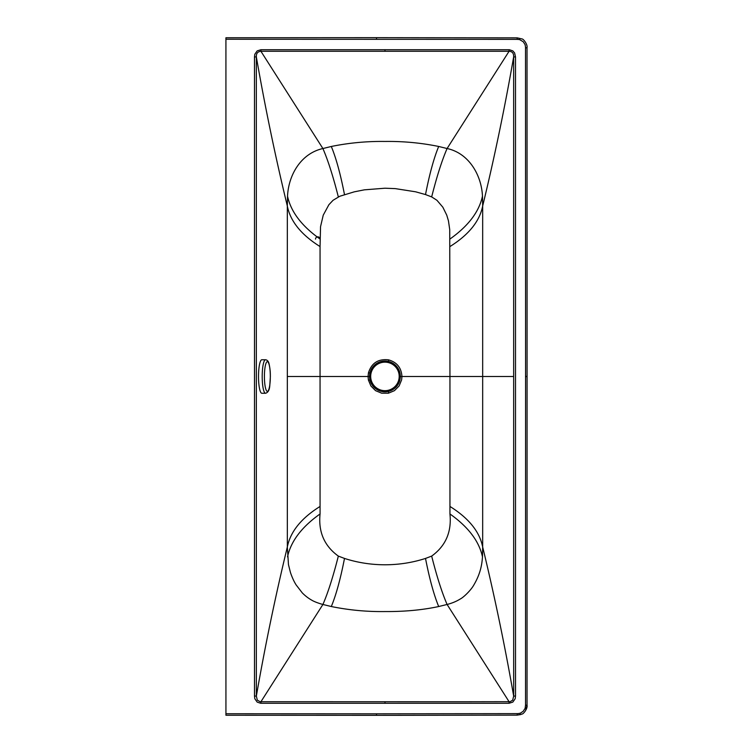 <?xml version="1.0" encoding="UTF-8"?>
<svg xmlns="http://www.w3.org/2000/svg" width="753" height="753" viewBox="0 0 753 753"><rect width="100%" height="100%" fill="white"/><g stroke="black" fill="none" stroke-linecap="round" stroke-linejoin="round"><path stroke-width="1.13" d="M225.938 703.387L225.938 637.405M394.12 715.331L225.938 715.246L225.928 37.763L376.519 37.669L225.928 37.763M225.928 39.118L225.928 103.246M225.928 115.614L225.928 49.623M225.938 649.773L225.938 713.835M376.538 714.861L376.538 713.825L518.026 713.628L520.379 713.166L523.241 711.246L525.105 708.357L525.528 705.194L527.034 705.194L525.566 710.663M400.107 376.5L401.942 376.5L401.631 379.823L399.118 385.96L394.44 390.656L388.492 393.17A16.877 16.877 -39.3 0 1 388.313 393.198L381.686 393.198L375.559 390.656L370.881 385.96L368.424 380.077A16.886 16.886 -136.7 0 1 368.368 379.823L368.057 376.5L369.892 376.5M513.659 376.5L482.673 376.5L482.673 546.998C479.661 531.722 468.752 518.205 449.946 506.44L449.946 376.5L401.942 376.5C401.387 367.775 396.906 362.221 388.492 359.84C378.204 358.71 371.511 363.068 368.424 372.923L368.057 376.5L320.053 376.5L320.063 506.449C301.256 518.205 290.347 531.722 287.335 547.007L287.326 206.002C275.504 157.292 265.178 107.604 256.34 56.927C256.171 53.444 257.705 51.562 260.924 51.289L509.066 51.289C512.285 51.449 513.819 53.312 513.65 56.88L513.668 696.064L515.513 696.064L515.174 698.765L512.821 702.107L509.084 703.264L260.632 703.264L257.187 702.116L254.834 698.765L254.495 696.073L256.349 696.073L257.328 700.177L260.152 701.711L462.436 701.758L510.11 701.683L512.68 700.177L513.668 696.064C504.887 645.669 494.552 595.981 482.673 546.998L482.475 556.872C481.92 565.503 480.028 574.388 473.976 584.742C471.124 590.079 463.66 597.251 460.544 598.833C455.781 601.816 451.113 603.435 447.094 604.471L438.698 606.532C422.452 610.005 404.549 611.681 385.009 611.558C366.937 611.812 349.034 610.137 331.311 606.532L322.915 604.471C319.385 603.539 314.566 601.845 312.053 600.348C308.504 598.39 305.238 595.896 302.254 592.856L296.183 584.987C294.141 581.824 292.239 577.711 290.489 572.647L288.465 564.646L287.335 547.007C275.513 595.717 265.188 645.406 256.349 696.073L256.34 56.927L254.486 56.927L254.825 54.244L257.178 50.884L260.914 49.736L509.376 49.736L512.812 50.884L514.619 52.955L515.504 56.927L513.65 56.927C504.821 107.594 494.486 157.292 482.673 206.002L482.475 196.128C481.449 174.771 468.667 153.123 447.084 148.529L438.688 146.468C421.087 142.872 403.184 141.206 384.999 141.451C366.767 141.206 348.874 142.882 331.301 146.477L322.905 148.539C300.984 153.443 288.559 174.856 287.524 196.138L287.326 206.002C290.347 221.288 301.256 234.804 320.053 246.56L320.053 376.5L287.326 376.5M517.179 37.866L376.519 37.669L517.179 37.848L517.17 39.354L225.928 39.26M520.907 714.522L517.198 715.124L394.13 715.331M517.189 713.637L517.198 715.143L522.027 714.051C523.382 714.145 527.797 708.573 527.034 705.194L527.072 376.594L525.566 376.594L525.528 705.194M525.519 47.797L527.015 47.797L527.062 212.082L527.072 376.396L525.566 376.396L525.509 46.968L525.086 44.634L523.231 41.744L519.589 39.58L517.17 39.354M449.946 506.44L449.946 513.96C451.772 531.919 445.672 545.963 431.667 556.1L425.511 558.434C412.484 562.632 398.986 564.75 385.009 564.788C371.05 564.759 357.553 562.642 344.498 558.434L338.342 556.1C324.336 545.972 318.237 531.919 320.063 513.96L320.063 506.449M449.946 246.56C468.743 234.804 479.652 221.278 482.673 206.002L482.673 376.5L449.946 376.5L449.739 229.731L448.449 220.827L446.755 215.16L442.839 207.188L436.909 200.26L431.667 196.91L425.511 194.566L415.6 191.799L395.278 188.617L384.999 188.212L364.33 189.841L354.239 191.846L339.829 196.241L333.08 200.27L328.882 204.722L323.235 215.179L320.533 226.709L320.053 246.56M369.554 376.406A15.38 15.38 0 0 0 384.934 391.795A15.38 15.38 0 0 0 400.323 376.406A15.38 15.38 0 0 0 384.934 361.026A15.38 15.38 0 0 0 369.554 376.406M265.527 359.755L261.837 359.755A16.754 3.332 90 0 0 258.684 371.135A16.754 3.332 90 0 0 259.813 389.819A16.754 3.332 90 0 0 261.837 393.264L265.527 393.264C268.087 392.586 269.518 389.96 269.8 385.376L270.365 376.575C270.308 374.279 270.496 370.73 269.141 364.226C268.623 361.487 267.409 360 265.527 359.755A16.754 3.332 90 0 0 262.373 371.135A16.754 3.332 90 0 0 263.503 389.819A16.754 3.332 90 0 0 265.527 393.264M315.526 239.115A2.259 2.259 180 0 1 319.771 238.033A2.259 2.259 180 0 0 315.526 239.115M225.938 713.74L376.538 713.825L376.538 715.331L517.198 715.143M254.495 696.073L254.486 56.927M515.504 56.927L515.513 696.064M376.519 39.175L376.519 37.669M370.015 380.124L368.424 380.077M388.539 391.362L388.492 393.17M388.539 361.449L388.492 359.84M369.968 372.876L368.424 372.923M525.566 376.5L527.072 376.5L527.015 47.797C527.778 44.418 523.363 38.845 522.017 38.94L517.179 37.848M527.072 376.594L527.034 705.194M385.009 701.721L385.009 703.33M338.342 556.1C333.165 576.544 328.026 592.667 322.915 604.471L260.943 701.711L260.924 703.264M260.914 49.736L260.924 51.289L322.905 148.539C328.016 160.342 333.165 176.466 338.332 196.91M384.999 49.67L384.999 51.279M509.075 49.736L509.066 51.289L447.084 148.529C441.973 160.342 436.834 176.466 431.667 196.91M431.667 556.1C436.844 576.544 441.983 592.667 447.094 604.471L509.075 701.702L509.084 703.264M287.533 556.872C290.846 541.294 301.689 526.987 320.063 513.96M331.311 606.532C336.102 594.983 340.488 578.944 344.498 558.434M438.698 606.532C433.916 594.974 429.521 578.944 425.511 558.434M482.475 556.872C479.162 541.285 468.319 526.987 449.946 513.96M482.475 196.128C479.162 211.715 468.319 226.013 449.946 239.04M438.688 146.468C433.907 158.026 429.511 174.056 425.511 194.566M331.301 146.477C336.092 158.026 340.478 174.056 344.488 194.575M287.524 196.138C290.837 211.715 301.68 226.022 320.053 239.04M384.934 390.666A14.251 14.251 0 0 0 399.194 376.406A14.251 14.251 0 0 0 384.934 362.155A14.251 14.251 0 0 0 370.683 376.406A14.251 14.251 0 0 0 384.934 390.666M269.16 364.697A14.872 2.956 -90 0 1 269.715 385.545A14.872 2.956 -90 0 1 265.574 388.322A14.872 2.956 -90 0 1 265.018 367.473A14.872 2.956 -90 0 1 269.16 364.697M225.938 715.246L376.538 715.331"/></g></svg>
